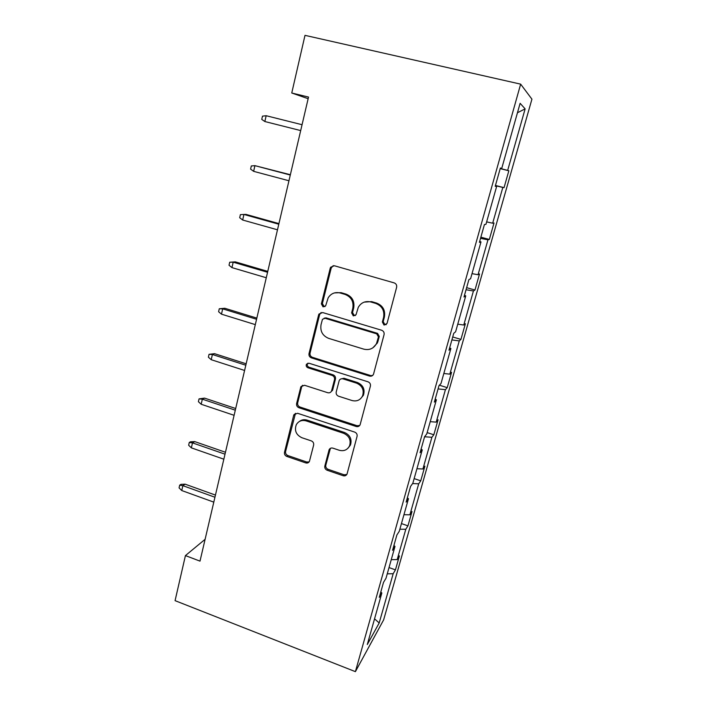 <?xml version="1.0" encoding="UTF-8"?>
<svg xmlns="http://www.w3.org/2000/svg" width="707" height="707" viewBox="0 0 707 707"><rect width="100%" height="100%" fill="white"/><g stroke="black" fill="none" stroke-linecap="round" stroke-linejoin="round"><path stroke-width="1.06" d="M384.078 325.087L387.038 323.426L396.627 287.289C396.972 285.151 396.15 283.684 394.161 282.888L334.34 265.744L330.637 267.228L330.231 268.2L321.367 303.869L323.055 306.865L325.653 305.822L328.172 297.797C331.053 293.423 335.038 291.814 340.138 292.972L345.043 294.412C351.246 296.94 353.827 301.553 352.802 308.261L351.618 312.874L353.314 315.905L356.028 314.739L358.281 307.315C361.153 302.552 365.316 300.767 370.777 301.96L375.762 303.427C382.063 305.99 384.67 310.647 383.592 317.399L382.363 322.03L384.078 325.087M364.246 302.11L371.635 301.615L376.601 303.073C382.885 305.618 385.483 310.258 384.405 316.992L383.185 321.614L384.882 324.654L386.261 324.654M333.244 265.629L331.23 267.971L322.392 303.515L324.062 306.502L324.937 306.591M334.499 292.892L341.092 292.654L345.988 294.094C352.166 296.604 354.746 301.209 353.712 307.899L352.537 312.485L354.225 315.508L355.329 315.561M324.831 466.046C324.531 468.007 325.308 469.404 327.173 470.243L343.151 475.714C344.928 476.173 346.218 475.625 347.031 474.07L357.07 436.36C357.389 434.354 356.593 432.94 354.693 432.101L297.567 413.277L293.926 414.691L293.661 415.398L284.497 452.277C284.214 454.221 284.983 455.6 286.803 456.43L305.707 462.899C307.368 463.341 308.606 462.846 309.419 461.415L313.643 445.083C313.943 443.112 313.166 441.716 311.31 440.885L301.845 437.713C296.109 434.885 294.262 430.554 296.295 424.713C298.522 421.045 301.792 419.764 306.087 420.877L343.637 433.303C349.223 435.927 351.202 440.099 349.567 445.825C347.358 449.97 343.902 451.446 339.201 450.253L332.917 448.15C331.203 447.708 329.939 448.229 329.117 449.723L324.831 466.046L325.812 465.153C325.512 467.097 326.289 468.494 328.145 469.333L344.079 474.777L346.819 474.485M520.652 84.142L305 35.35L291.752 93.006L308.526 97.071L200.001 561.128L185.428 555.596L175.071 600.65L355.4 671.65L520.652 84.142L531.929 99.166L383.627 619.906L355.4 671.65M369.514 376.071C371.308 376.486 372.633 375.894 373.499 374.295L384.069 334.605C384.405 332.511 383.592 331.062 381.63 330.249L322.675 312.556L318.981 314.032L318.627 314.907L309.012 353.615C308.712 355.639 309.507 357.053 311.38 357.857L369.514 376.071L372.828 375.276M370.406 386.11L360.102 424.792C359.271 426.374 357.954 426.94 356.169 426.498L298.946 407.736C297.099 406.923 296.313 405.526 296.604 403.538L300.89 386.702L304.549 385.271L327.703 392.712C329.374 393.127 330.637 392.597 331.495 391.139L334.499 379.686C334.809 377.653 334.013 376.23 332.122 375.417L307.89 367.755C306.334 367.004 305.857 365.837 306.449 364.246L309.012 363.23L367.993 381.807C369.929 382.628 370.733 384.069 370.406 386.11M380.817 591.945L381.842 593.005L379.288 597.353L383.503 582.4L386.022 578.202L394.992 546.44L392.553 550.311L396.874 534.996L399.278 531.275L408.46 498.744L406.145 502.12L410.573 486.425L412.844 483.217L422.256 449.891L420.073 452.736L424.615 436.652L426.754 433.974L436.396 399.817L434.354 402.115L439.003 385.624L441 383.512L450.889 348.498L448.989 350.212L453.761 333.297L455.608 331.777L465.745 295.871L464.004 296.984L468.9 279.627L470.588 278.726L480.99 241.9L479.408 242.36L484.428 224.552L485.956 224.305L496.623 186.515L495.218 186.303L500.37 168.019L501.723 168.46L520.122 103.302L525.133 108.869L507.67 170.396L508.846 170.776L504.047 187.647L502.818 187.461L492.673 223.2L494.007 222.979L489.332 239.443L487.954 239.85L478.047 274.731L479.532 273.936L474.963 290.02L473.434 290.984L463.765 325.034L465.392 323.7L460.929 339.395L459.267 340.907L449.829 374.153L451.579 372.297L447.222 387.639L445.428 389.654L436.201 422.132L438.084 419.781L433.824 434.77L431.906 437.271L422.901 469.006L424.898 466.178L420.736 480.822L418.703 483.8L409.901 514.811L412.013 511.532L407.948 525.849L405.791 529.269L397.184 559.591L399.411 555.879L395.434 569.877L393.172 573.722L379.191 622.973L367.295 644.528L381.842 593.005M391.263 559.661L397.184 559.591M399.853 529.225L405.791 529.269M393.932 545.451L394.992 546.44M403.953 514.714L409.901 514.811M412.588 483.57L418.703 483.8M407.356 497.834L408.46 498.744M416.936 468.723L422.901 469.006M424.58 436.776L431.906 437.271M421.116 449.051L422.256 449.891M430.227 421.664L436.201 422.132M438.075 388.921L445.428 389.654M435.212 399.066L436.396 399.817M443.828 373.49L449.829 374.153M451.888 339.917L459.267 340.907M449.661 347.835L450.889 348.498M457.756 324.168L463.765 325.034M466.046 289.737L473.434 290.984M464.472 295.305L465.745 295.871M472.02 273.644L478.047 274.731M480.548 238.33L487.954 239.85M479.673 241.432L480.99 241.9M486.637 221.883L492.673 223.2M495.404 185.649L502.818 187.461M495.262 186.153L496.623 186.515M500.238 168.487L507.67 170.396M525.133 108.869L517.453 112.74M205.101 539.317L185.428 555.596M291.752 93.006L308.146 98.706M500.344 168.125L501.723 168.46M387.25 573.854L393.172 573.722M379.191 622.973L374.551 618.828M495.457 185.464L504.047 187.647M500.203 168.62L508.846 170.776M480.866 237.181L489.332 239.443M466.629 287.661L474.963 290.02M452.727 336.965L460.929 339.395M439.392 385.209L447.222 387.639M427.134 432.604L433.824 434.77M414.143 478.604L420.736 480.822M401.443 523.578L407.948 525.849M389.027 567.562L395.434 569.877M321.155 312.467L319.652 314.509L310.055 353.093C309.763 355.108 310.55 356.522 312.423 357.318L370.362 375.461M378.439 336.885L376.734 333.845L325.061 318.265L322.463 319.308L321.031 324.69C320.05 331.274 322.604 335.834 328.684 338.379L363.813 349.152C369.487 350.442 373.729 348.551 376.539 343.478L378.439 336.885L379.27 336.408L377.573 333.377L376.734 333.845M324.106 318.185L326.068 317.867L377.573 333.377M372.836 347.853L377.37 342.983L377.989 341.242L377.158 341.728M379.27 336.408L377.989 341.242M302.587 385.271L301.668 386.826L297.682 402.849C297.4 404.828 298.168 406.225 300.015 407.038L357.062 425.729L359.713 425.464M330.903 391.97L332.697 389.866L335.463 379.067C335.772 377.043 334.985 375.629 333.094 374.825L308.932 367.189L307.89 367.755M307.899 363.168L307.501 363.69C306.909 365.272 307.386 366.438 308.932 367.189M352.042 400.533C356.77 401.673 360.278 400.144 362.55 395.947C364.291 390.043 362.311 385.783 356.593 383.159L343.063 378.881C341.366 378.475 340.094 379.014 339.227 380.49L336.214 391.952C335.905 393.967 336.691 395.39 338.591 396.212L352.042 400.533M360.455 398.836L363.425 395.266C365.157 389.389 363.186 385.147 357.486 382.531L356.593 383.159M340.845 378.97L344 378.272L357.486 382.531M330.399 448.335L325.812 465.153M348.091 448.114L350.478 444.986C352.104 439.277 350.133 435.123 344.565 432.507L343.637 433.303M299.335 421.505C301.615 419.719 304.213 419.26 307.13 420.135L344.565 432.507M295.491 413.303L285.601 451.437C285.319 453.364 286.088 454.742 287.908 455.573L306.75 462.016L309.145 461.874M264.851 121.533L261.758 119.386L262.483 116.16L266.168 115.718L264.851 121.533L300.687 130.583M266.168 115.718L302.057 124.715M290.365 174.726L254.918 165.65L253.636 171.341L288.951 180.762M253.636 171.341L250.605 169.114L251.312 165.959L254.918 165.65L290.294 175.036M278.938 223.598L246.001 214.398L243.933 214.46L242.678 220.018L277.48 229.802M242.678 220.018L239.691 217.721L240.389 214.636L243.933 214.46L278.797 224.207M231.958 267.617L229.033 265.249L229.704 262.235L235.29 261.855L233.186 262.182L231.958 267.617L266.274 277.745M229.704 262.235L233.186 262.182L267.555 272.266M235.29 261.855L267.759 271.382M221.477 314.164L218.604 311.734L219.267 308.782L224.817 308.27L222.678 308.844L221.477 314.164L255.307 324.619M219.267 308.782L222.678 308.844L256.561 319.264M224.817 308.27L256.835 318.097M211.225 359.704L208.397 357.203L209.042 354.322L214.566 353.677L212.392 354.499L211.225 359.704L244.587 370.459M209.042 354.322L212.392 354.499L245.815 365.227M214.566 353.677L246.151 363.796M201.186 404.254L198.411 401.7L199.047 398.881L204.544 398.112L202.335 399.163L201.186 404.254L234.097 415.309M199.047 398.881L202.335 399.163L235.298 410.184M204.544 398.112L235.687 408.505M191.367 447.858L188.645 445.251L189.264 442.485L190.51 441.778L194.725 441.601L192.49 442.874L191.367 447.858L223.836 459.197M189.264 442.485L192.49 442.874L225.012 454.177M194.725 441.601L225.462 452.259M181.761 490.543L179.074 487.883L179.684 485.179L180.948 484.348L185.119 484.171L182.857 485.665L181.761 490.543L213.797 502.138M179.684 485.179L182.857 485.665L214.937 497.233M185.119 484.171L215.441 495.086M384.405 316.992L383.592 317.399M376.601 303.073L375.762 303.427M371.635 301.615L370.777 301.96M352.537 312.485L351.618 312.874M353.712 307.899L352.802 308.261M345.988 294.094L345.043 294.412M341.092 292.654L340.138 292.972M322.392 303.515L321.367 303.869M331.23 267.971L330.231 268.2M383.185 321.614L382.363 322.03M312.423 357.318L311.38 357.857M310.055 353.093L309.012 353.615M319.652 314.509L318.627 314.907M326.068 317.867L325.061 318.265M357.062 425.729L356.169 426.498M300.015 407.038L298.946 407.736M297.682 402.849L296.604 403.538M301.668 386.826L300.599 387.454M332.697 389.866L331.724 390.511M335.463 379.067L334.499 379.686M333.094 374.825L332.122 375.417M344 378.272L343.063 378.881M329.904 449.378L328.932 450.226M307.13 420.135L306.087 420.877M306.75 462.016L305.707 462.899M287.908 455.573L286.803 456.43M285.601 451.437L284.497 452.277M294.739 414.673L293.661 415.398M344.079 474.777L343.151 475.714M328.145 469.333L327.173 470.243M331.627 267.007L330.637 267.228M320.006 313.643L318.981 314.032M377.37 342.983L376.539 343.478M301.96 386.075L300.89 386.702M332.467 390.485L331.495 391.139M307.501 363.69L306.449 364.246M363.425 395.266L362.55 395.947M330.081 448.874L329.117 449.723M350.478 444.986L349.567 445.825M295.013 413.966L293.926 414.691"/></g></svg>
